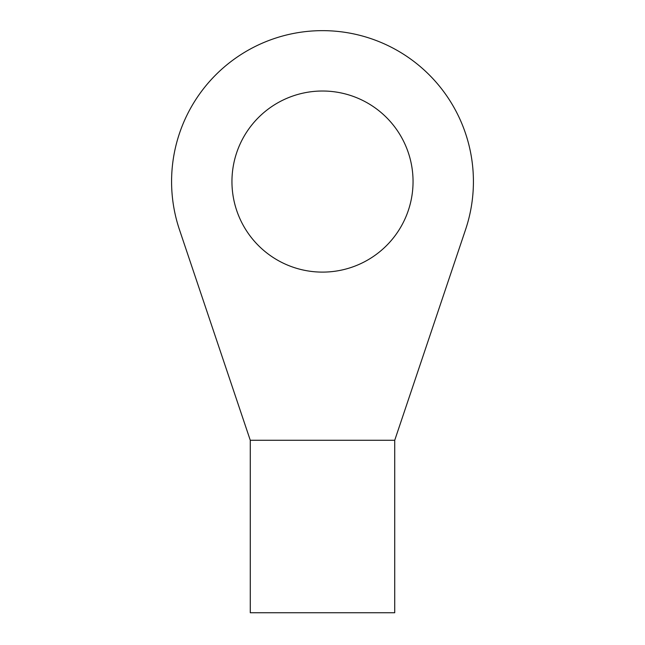 <?xml version="1.0" encoding="UTF-8"?>
<svg xmlns="http://www.w3.org/2000/svg" width="645" height="645" viewBox="0 0 645 645"><rect width="100%" height="100%" fill="white"/><g stroke="black" fill="none" stroke-linecap="round" stroke-linejoin="round"><path stroke-width="0.97" d="M231.95 181.567A90.55 90.55 0 0 0 322.5 272.109A90.55 90.55 0 0 0 413.05 181.567A90.55 90.55 0 0 0 322.5 91.018A90.55 90.55 0 0 0 231.95 181.567M394.724 440.277L465.545 229.668A150.914 150.914 0 0 0 322.5 30.646A150.914 150.914 0 0 0 179.455 229.668L250.276 440.277L250.276 612.75L394.724 612.75L394.724 440.277L250.276 440.277"/></g></svg>
